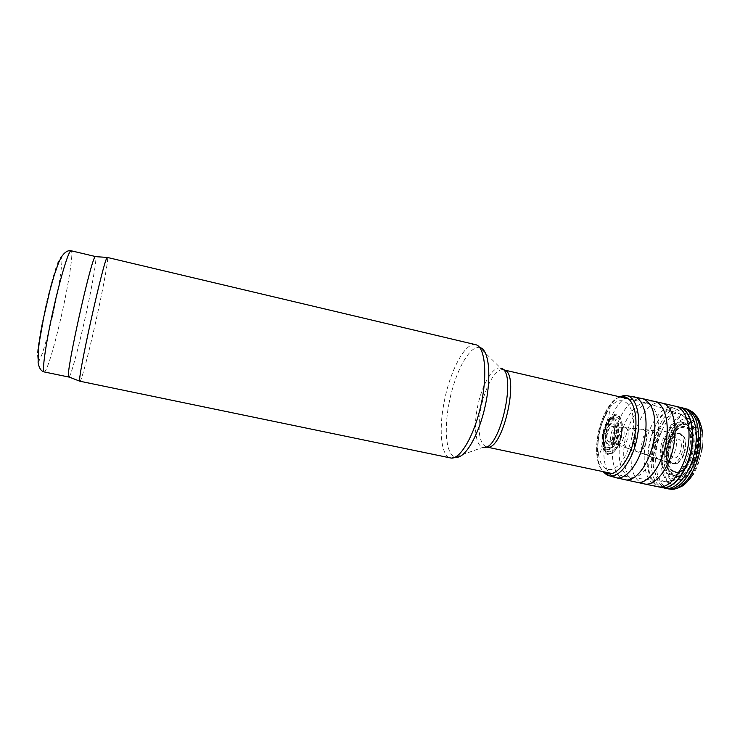 <?xml version="1.0" encoding="UTF-8"?>
<svg xmlns="http://www.w3.org/2000/svg" width="740" height="740" viewBox="0 0 740 740"><rect width="100%" height="100%" fill="white"/><g stroke="black" fill="none" stroke-linecap="round" stroke-linejoin="round"><path stroke-width="0.56" stroke-dasharray="3.7 2.78" d="M79.929 381.368C81.15 381.933 88.06 355.903 94.775 326.109C102.499 292.078 109.03 257.224 107.457 257.326M69.005 376.993C70.818 376.05 77.58 351.482 83.907 323.528C91.233 291.458 97.162 258.436 95.71 256.669M670.237 448.394C672.207 435.758 683.214 435.62 681.096 448.57C678.978 461.529 668.035 461.048 670.237 448.394M620.046 440.152C623.357 419.099 636.631 400.358 647.158 403.198L647.445 403.272C656.695 405.492 661.338 424.399 656.861 444.315C652.495 464.257 640.285 479.428 630.961 477.522L630.674 477.466C620.851 473.313 617.308 460.872 620.046 440.152M448.912 403.975C454.416 373.358 469.53 344.59 479.862 347.55L500.693 368.178C492.785 365.458 481.166 386.169 477.207 408.702C473.443 428.331 475.94 446.396 483.146 447.256L455.544 457.126C446.34 455.572 443.732 430.68 448.912 403.975M455.544 457.126L450.54 457.949C441.17 456.303 438.617 430.597 443.972 403.069C449.661 371.489 465.127 341.732 475.672 344.692L479.862 347.55M702.13 450.114L702.963 441.854L702.612 432.974L699.688 422.05C696.423 416.509 692.326 413.447 687.395 412.874C682.28 413.854 677.35 417.101 672.605 422.632C668.257 429.219 664.918 436.868 662.587 445.591C661.005 454.471 660.802 462.815 661.958 470.621C663.919 477.642 667.008 482.674 671.236 485.718C675.944 487.29 680.948 486.245 686.248 482.61L693.519 473.942L697.589 466.043L702.13 450.114M632.182 435.823L632.349 434.889C638.343 402.347 618.955 388.768 606.393 413.309C600.159 425.13 597.365 437.719 598.013 451.067C599.604 465.303 604.645 471.334 613.136 469.151C621.97 464.489 628.325 453.38 632.182 435.823M621.304 438.025L622.682 426.619C620.573 412.18 615.421 410.349 607.226 421.115C603.285 428.368 601.574 436.11 602.073 444.352C604.941 457.57 610.38 458.088 618.409 445.896L621.304 438.025M620.98 438.265L622.396 426.703L621.933 422.494C619.352 408.647 606.929 415.908 603.479 432.475C599.594 448.94 607.79 460.77 615.985 449.319L618.178 445.702L620.98 438.265M620.786 438.432L621.692 434.361L621.766 422.762C619.213 409.424 607.188 416.5 603.849 432.549C600.085 448.514 607.993 460.012 615.939 449.004L620.786 438.432M619.852 438.737L620.86 434.343C622.146 422.651 619.99 416.879 614.404 417.009C605.57 418.461 599.446 446.044 606.837 451.104C611.702 453.592 616.032 449.467 619.852 438.737M616.161 439.079L617.475 434.01C620.324 417.591 608.595 415.954 604.737 431.642C600.519 447.173 610.75 454.416 616.161 439.079M611 441.188C612.674 439.745 613.83 437.358 614.468 434.047C615.005 430.107 614.468 427.6 612.85 426.527L612.822 426.508C608.151 424.094 604.173 442.039 609.418 441.817L611 441.188M677.368 463.351C681.355 460.854 684.038 456.053 685.425 448.94C686.405 439.144 684.287 434.038 679.089 433.621L678.821 433.668C670.126 434.491 664.724 458.837 672.253 463.259L677.368 463.351M688.718 461.538L692.492 449.652C697.071 424.168 676.73 418.951 669.654 442.261L667.582 451.585C664.742 471.852 679.949 480.057 688.718 461.538M689.088 461.325L692.705 449.624L693.195 440.753C691.965 418.664 672.447 424.353 667.896 446.766C662.541 469.003 677.822 482.406 688.274 462.916L689.088 461.325M689.329 461.168L692.844 449.606L693.371 441.225C692.501 418.109 672.262 423.521 667.563 446.692C662.023 469.678 678.071 483.137 688.635 462.565L689.329 461.168M690.346 460.909L693.639 449.643C696.349 434.26 689.874 421.745 681.503 424.927C668.202 428.284 660.357 463.638 670.986 472.305C677.618 477.004 684.074 473.202 690.346 460.909M694.24 460.641L697.099 450.013C697.977 441.669 697.339 434.463 695.174 428.414L690.355 422.651C686.211 421.134 681.891 422.142 677.387 425.676C673.15 430.514 669.811 436.73 667.369 444.333C664.64 456.09 665.612 467.615 670.024 474.312C673.502 477.698 677.581 478.502 682.243 476.736C686.905 473.378 690.91 468.013 694.24 460.641M44.215 371.943C46.49 372.72 54.15 347.522 60.791 318.431C68.496 285.196 73.889 250.953 71.105 250.758M52.623 315.841L57.359 293.549C59.958 279.341 61.503 268.417 61.984 260.785L60.883 256.743L57.461 263.264C54.14 272.94 50.477 286.065 46.463 302.66L41.273 327.237L37.897 347.809L37 360.019L38.647 361.805L42.347 353.443C45.602 343.416 49.025 330.882 52.623 315.841M662.18 448.421C664.594 436.35 670.542 426.148 677.479 422.429C682.095 421.31 685.98 422.947 689.162 427.341C691.521 433.214 692.261 440.402 691.391 448.893L687.913 460.909C684.269 468.05 680.069 472.851 675.324 475.321C670.708 476.005 666.943 474.026 664.011 469.382C661.902 463.471 661.292 456.488 662.18 448.421M653.207 447.173C656.186 427.637 669.136 410.515 679.403 413.688C688.404 415.908 693.102 433.307 689.014 451.456C685.046 469.623 673.428 483.405 664.335 481.601C654.512 477.938 650.802 466.459 653.207 447.173M486.402 446.969C479.252 443.297 477.355 430.763 480.732 409.387C484.552 387.631 495.735 367.595 503.524 369.815M701.529 450.679L701.622 450.124C702.741 439.218 701.835 429.912 698.893 422.189C694.934 416.269 690.022 413.734 684.158 414.567C678.238 417.462 672.938 423.003 668.276 431.217L663.364 445.249L661.653 460.077C662.245 469.586 664.557 477.032 668.581 482.397C673.437 485.912 678.913 485.977 685.009 482.591C690.975 477.115 695.831 469.253 699.577 459.004L701.529 450.679M687.562 409.257C676.157 406.204 662.272 422.762 657.518 443.723C652.578 464.646 657.657 486.051 669.09 488.909M685.314 408.591C674.02 405.696 660.311 421.994 655.464 442.751C650.442 463.462 655.122 484.904 666.24 488.4M682.613 407.925C656.944 400.636 637.797 479.613 663.16 487.706M679.172 407.12C667.785 404.558 654.123 421.596 649.526 442.687C644.762 463.749 649.951 484.968 661.347 487.466M678.987 407.074C653.448 399.73 634.254 478.9 659.507 486.938M675.62 406.279C664.279 403.596 650.571 420.699 645.965 441.9C641.173 463.055 646.362 484.358 657.768 486.716M662.06 403.096C638.574 396.252 618.705 469.715 640.387 482.267M654.456 401.413C643.532 398.888 630.184 416.13 625.559 437.368C620.768 458.578 625.568 479.844 636.529 482.175M642.736 398.675C632.025 396.168 618.834 413.521 614.191 434.852C609.381 456.136 613.996 477.439 624.754 479.696M633.495 396.677C611.536 391.368 592.407 462.916 612.091 475.885M620.065 396.668C601.555 404.179 589.771 457.292 603.368 471.926M620.768 397.065C601.037 400.081 587.569 460.779 604.164 471.861M617.465 438.728L618.594 434.056C619.75 423.668 617.854 418.507 612.905 418.581C605.015 419.811 599.511 444.592 606.143 449.041C610.278 451.197 614.052 447.765 617.465 438.728M616.864 438.811L618.057 434.01C621.147 416.037 608.225 414.613 604.192 431.809C599.761 448.838 611.259 455.877 616.864 438.811M614.533 439.717L616.226 434.019C618.501 421.032 609.446 418.942 605.977 431.254C602.24 443.371 609.594 451.039 614.533 439.717M613.821 439.986L615.726 434.01C617.771 422.392 609.788 420.126 606.476 431.059C602.924 441.799 609.094 449.624 613.821 439.986M611.527 440.864L614.487 434.01C614.477 425.158 612.285 423.9 607.901 430.236C604.839 437.118 607.568 445.323 611.527 440.864M613.127 443.242C615.689 442.927 617.558 440.161 618.723 434.926C619.324 430.218 618.575 427.48 616.485 426.712C611.712 425.482 607.984 442.279 612.822 443.195L613.127 443.242M615.236 444.046C617.937 443.815 619.907 440.938 621.138 435.425C621.757 430.55 620.98 427.702 618.797 426.897C613.83 425.62 609.963 443.057 615.005 444L615.236 444.046M617.734 444.944C620.564 444.749 622.627 441.771 623.922 436.008C624.56 430.948 623.746 427.998 621.48 427.156C616.281 425.796 612.258 443.935 617.539 444.907L617.734 444.944M621.378 446.229C624.375 446.044 626.567 442.918 627.936 436.85C628.602 431.522 627.733 428.423 625.328 427.535C619.824 426.111 615.606 445.147 621.193 446.183L621.378 446.229M627.927 448.542C631.248 448.394 633.662 445.008 635.17 438.358C635.882 432.567 634.92 429.191 632.265 428.22C626.197 426.656 621.609 447.349 627.76 448.505L627.927 448.542M638.028 452.085C641.839 451.983 644.596 448.181 646.298 440.689C647.093 434.186 645.965 430.375 642.921 429.283C635.975 427.517 630.822 450.706 637.871 452.048L638.028 452.085M645.474 454.647C649.618 454.508 652.597 450.42 654.428 442.391C655.27 435.379 654.021 431.281 650.691 430.097C643.106 428.183 637.566 453.121 645.262 454.591L645.474 454.647M659.645 459.559C664.474 459.411 667.924 454.776 669.996 445.656C670.93 437.664 669.45 432.983 665.547 431.624C656.667 429.422 650.386 457.727 659.359 459.494L659.645 459.559M665.334 461.483C670.403 461.261 674.01 456.423 676.157 446.951C677.128 438.598 675.555 433.705 671.43 432.262C662.041 429.931 655.464 459.54 664.964 461.399L665.334 461.483M672.16 463.629C677.405 463.138 681.105 458.079 683.26 448.449C684.25 439.764 682.585 434.648 678.256 433.113C668.312 430.578 661.421 461.603 671.504 463.518L672.16 463.629M612.868 426.527L613.802 427.359C615.31 427.591 614.727 438.321 611.286 440.975L609.455 441.817L615.005 444L664.964 461.399L671.504 463.518L675.01 463.851C679.792 462.408 683.094 457.403 684.898 448.829C685.832 441.706 684.722 436.868 681.568 434.297C670.727 426.823 661.893 465.506 674.806 463.869L672.475 463.407M692.825 460.946L695.905 449.948C698.828 433.353 691.715 419.959 682.687 423.604C668.618 427.48 660.395 464.544 671.504 474.007C678.904 479.335 686.008 474.988 692.825 460.946M693.463 460.881L696.47 450.003C697.987 437.988 695.443 427.803 690.059 423.706C686.11 422.198 681.966 423.114 677.646 426.434C673.567 431.004 670.338 436.924 667.952 444.185C665.251 455.442 666.093 466.561 670.227 473.147C673.511 476.505 677.377 477.42 681.836 475.894C686.313 472.842 690.189 467.837 693.463 460.881M695.831 460.151L698.403 450.05C699.356 440.947 698.634 433.131 696.257 426.582L690.947 420.44C686.415 418.905 681.716 420.126 676.85 424.103C672.281 429.478 668.72 436.313 666.167 444.611C663.364 457.403 664.622 469.78 669.589 476.727C673.474 480.14 677.97 480.723 683.057 478.475C688.107 474.488 692.372 468.374 695.831 460.151M696.793 459.855L699.217 450.068C700.216 440.513 699.448 432.308 696.923 425.472L691.327 419.09C686.563 417.554 681.623 418.905 676.536 423.141C671.772 428.849 668.072 436.064 665.445 444.777C662.596 458.199 664.03 471.084 669.33 478.179C673.474 481.62 678.21 482.073 683.566 479.529C688.848 475.154 693.26 468.596 696.793 459.855M647.445 403.272L679.403 413.688L686.082 418.174C688.034 420.45 689.828 423.798 691.484 428.201C693.186 433.908 693.102 442.585 691.225 454.221L685.481 468.041L681.022 474.007L673.807 479.64C670.005 481.37 666.842 482.027 664.335 481.601L630.961 477.522M611.915 473.498L630.674 477.466M628.473 398.86L647.158 403.198M503.172 369.723L500.693 368.178M486.041 446.904L483.146 447.256M702.963 441.854L702.112 450.142L697.589 466.043M669.857 489.066L673.178 489.177M619.704 396.825C617.012 398.213 606.68 402.551 599.113 428.728C593.656 454.027 598.003 464.692 603.1 471.639M606.393 413.309C599.881 425.075 597.087 437.664 598.013 451.067M607.226 421.115C607.281 419.608 610.361 412.448 609.038 411.172L607.623 411.542L606.421 414.049C605.033 415.057 600.963 424.945 599.557 431.846C597.8 441.882 597.411 448.995 598.383 453.185L599.502 454.129L601.204 449.865L602.073 444.352M614.404 417.009L610.546 419.969C608.89 421.809 608.955 420.524 605.505 427.526C603.748 433.039 603.045 438.08 603.396 442.64L606.837 451.104M612.822 426.508L665.547 431.624L679.089 433.621M678.821 433.668L675.074 434.075L673.058 436.054L669.654 442.261M672.253 463.259L669.034 461.307L668.044 458.652L667.582 451.585M693.195 440.753L693.371 441.225M681.503 424.927L682.687 423.604C667.443 430.56 660.691 461.39 671.504 474.007L670.986 472.305"/><path stroke-width="1.11" d="M450.549 457.949C459.679 460.326 474.099 436.304 480.926 405.279C487.863 374.274 484.959 346.403 475.681 344.692L107.263 257.418C104.275 256.937 76.877 380.369 79.8 381.202L450.54 457.949M95.71 256.669L95.331 256.641C91.594 256.16 65.065 375.716 68.654 376.854L69.005 376.993M479.881 347.56C488.955 349.308 491.85 376.29 485.153 406.214C478.567 436.156 464.526 459.383 455.562 457.135M95.571 256.558L71.105 250.758C68.903 249.695 60.532 276.973 53.141 310.347C45.714 343.721 41.764 371.98 44.215 371.943L68.839 377.039M628.473 398.86L503.524 369.815C521.108 371.267 502.95 453.093 486.402 446.969L611.915 473.498M500.693 368.178C518.074 370.398 499.833 452.593 483.146 447.256M669.09 488.909L669.857 489.066C681.29 491.823 696.396 472.703 699.948 449.606L700.003 449.263C702.51 427.063 698.366 413.734 687.562 409.257L692.991 412.245L697.339 417.157C697.996 417.804 701.363 424.113 702.612 432.974M666.24 488.4L667.526 488.724C678.978 491.61 694.194 472.388 697.774 449.097L697.829 448.755C700.355 426.379 696.183 412.994 685.314 408.591L687.562 409.257M663.16 487.706L664.798 488.187C676.212 491.36 691.586 472.102 695.23 448.625L695.304 448.19C698.773 427.896 692.696 409.803 682.613 407.925L685.314 408.591M661.347 487.466L661.486 487.493C672.901 490.611 688.283 471.056 691.826 447.46L691.835 447.413C695.304 427.147 689.31 409.072 679.311 407.148L679.172 407.12M659.507 486.938L661.153 487.42C672.494 490.527 687.784 471.25 691.438 447.783L691.502 447.339C694.98 427.054 688.986 408.97 678.987 407.074L682.613 407.925M640.387 482.267L644.133 483.868L657.768 486.716C668.821 489.723 683.732 471.306 687.728 448.311L688.034 446.562C691.521 426.249 685.573 408.166 675.62 406.279L678.987 407.074M612.091 475.885L615.921 477.698L644.133 483.868C655.085 486.929 670.033 467.8 673.881 444.37L674.038 443.436C677.562 423.021 671.818 404.891 662.06 403.096L675.62 406.279M636.529 482.175C647.232 485.19 661.912 466.404 665.908 443.168L666.167 441.697C669.709 421.264 664.085 403.161 654.456 401.413L662.06 403.096M624.754 479.696C635.309 482.665 649.887 463.471 653.818 440.032L654.003 438.977C656.75 416.176 652.995 402.736 642.736 398.675L654.456 401.413M603.368 471.926L608.909 475.663L615.93 477.698C626.336 480.769 640.886 461.316 644.78 437.692L644.901 436.961C648.508 416.435 643.19 398.342 633.884 396.751L633.495 396.677M603.1 471.639C608.41 476.643 607.059 474.534 608.909 475.663C619.186 479.067 633.829 459.216 637.547 435.388C641.164 414.89 635.891 396.918 626.669 395.632L620.065 396.668M604.164 471.861C613.71 480.491 630.758 461.039 634.8 435.166L634.827 434.99C638.879 412.402 631.488 393.995 620.768 397.065M68.654 376.854L79.8 381.202M95.331 256.641L107.263 257.418M71.105 250.758C67.876 250.129 64.695 252.136 61.55 256.789L58.71 262.469L54.251 275.049L49.83 290.792L43.743 317.127L39.331 341.982L38.406 349.493L38.11 362.471C39.017 368.03 41.052 371.184 44.215 371.943M673.178 489.177L677.84 488.085C681.41 485.893 683.011 488.141 693.519 473.942M657.768 486.716L669.857 489.066M619.704 396.825C626.197 394.651 624.541 395.798 626.669 395.632L642.736 398.675"/></g></svg>
